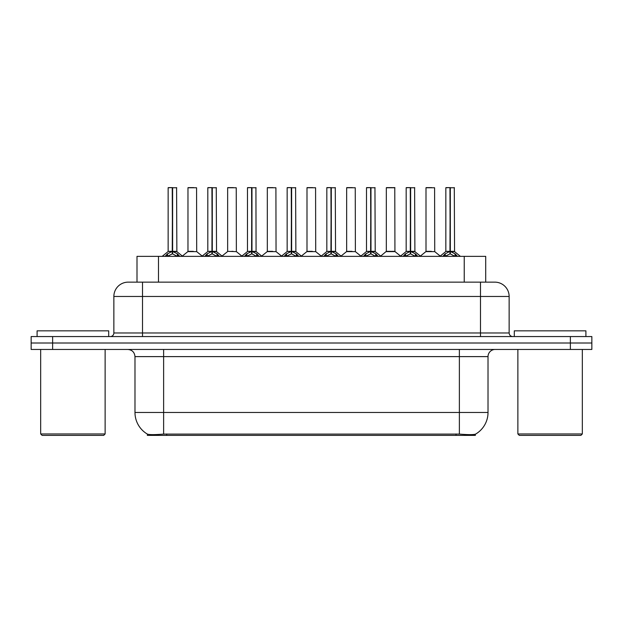<?xml version="1.0" encoding="UTF-8"?>
<svg xmlns="http://www.w3.org/2000/svg" width="623" height="623" viewBox="0 0 623 623"><rect width="100%" height="100%" fill="white"/><g stroke="black" fill="none" stroke-linecap="round" stroke-linejoin="round"><path stroke-width="0.93" d="M133.197 282.141L136.998 282.141L136.998 256.365L485.714 256.365L485.714 282.141M475.341 434.215L475.341 435.384L147.371 435.384L147.371 434.091C149.224 434.807 154.644 434.807 163.623 434.091L459.377 434.091C468.34 434.807 473.76 434.807 475.629 434.091A25.06 25.06 0 0 0 488.019 412.473L488.019 356.613A7.165 7.165 0 0 1 495.176 349.456M147.371 434.091A25.06 25.06 0 0 1 134.981 412.473L134.981 356.613C134.56 352.268 132.169 349.877 127.824 349.456M52.636 336.56L591.85 336.56L591.85 343.008L31.15 343.008L31.15 349.456L52.636 349.456L52.636 343.008L31.15 343.008L31.15 336.56L52.636 336.56L52.636 343.008L591.85 343.008L591.85 349.456L52.636 349.456M128.4 282.141L494.818 282.141A14.321 14.321 0 0 1 509.139 296.462L509.139 332.986C509.357 335.158 510.549 336.35 512.721 336.56M128.182 282.141A14.321 14.321 0 0 0 113.861 296.462L113.861 332.986A3.582 3.582 0 0 1 110.279 336.56M165.095 256.365L167.556 253.779L172.244 251.404L172.244 253.904L172.501 187.616L168.28 187.616L172.376 187.616L172.376 251.349L177.314 253.779L179.774 256.365M172.252 187.616L168.14 187.757L168.14 251.349L172.244 251.404M172.626 251.404L172.626 253.904L172.501 251.349L176.73 251.349L172.626 251.349L172.618 187.616M173.093 251.63L176.862 251.63L176.589 187.616M172.244 187.757L172.501 251.349M172.376 187.616L171.006 187.616M171.777 251.63L168.14 251.349L172.439 251.349M177.314 253.779L177.314 256.365L172.626 253.904M172.244 253.904L168.249 255.882M193.356 251.349L192.086 251.349M187.975 187.757L196.564 187.757L196.697 251.63L187.842 251.63L192.273 251.349L187.975 251.349L187.975 187.757L196.564 187.757M193.706 187.616L188.115 187.616M204.772 256.365L207.225 253.779L211.921 251.404L211.921 253.904L212.17 187.616L207.95 187.616L212.046 187.616L212.046 251.349L216.983 253.779L219.444 256.365M211.929 187.616L207.809 187.757L207.809 251.349L211.921 251.404M212.295 251.404L212.295 253.904L212.17 251.349L216.407 251.349L212.295 251.349L212.287 187.616M212.762 251.63L216.531 251.63L216.259 187.616M211.921 187.757L212.17 251.349M212.046 187.616L210.675 187.616M211.446 251.63L207.809 251.349L212.108 251.349M216.975 256.372L212.295 253.904M211.921 253.904L207.918 255.882M244.442 256.365L246.895 253.779L251.591 251.404L251.591 253.904L251.84 187.616L247.627 187.616L251.715 187.616L251.715 251.349L256.66 253.779L259.113 256.365M251.599 187.616L247.479 187.757L247.479 251.349L251.591 251.404M251.965 251.404L251.965 253.904L251.84 251.349L256.076 251.349L255.928 187.616M256.076 187.757L251.965 187.757L251.965 251.349L256.209 251.63L252.44 251.63M251.591 187.757L251.84 251.349M251.715 187.616L250.345 187.616M251.116 251.63L247.487 251.349L251.778 251.349M256.645 256.372L251.965 253.904M251.591 253.904L247.588 255.882M284.111 256.365L286.572 253.779L291.26 251.404L291.26 253.904L291.509 187.616L287.296 187.616L291.385 187.616L291.385 251.349L296.33 253.779L298.783 256.365M291.268 187.616L287.156 187.757L287.156 251.349L291.26 251.404M291.634 251.404L291.634 253.904L291.509 251.349L295.746 251.349L291.634 251.349L291.634 187.616M292.109 251.63L295.878 251.63L295.606 187.616M291.26 187.757L291.509 251.349M291.385 187.616L290.014 187.616M290.793 251.63L287.156 251.349L291.447 251.349M296.33 253.779L296.33 256.365L291.634 253.904M291.26 253.904L287.258 255.882M323.781 256.365L326.242 253.779L330.93 251.404L330.93 253.904L331.187 187.616L326.966 187.616L331.062 187.616L331.062 251.349L335.999 253.779L338.46 256.365M330.938 187.616L326.826 187.757L326.826 251.349L330.93 251.404M331.311 251.404L331.311 253.904L331.187 251.349L335.415 251.349L331.311 251.349L331.304 187.616M331.779 251.63L335.548 251.63L335.275 187.616M330.93 187.757L331.187 251.349M331.062 187.616L329.692 187.616M330.463 251.63L326.826 251.349L331.125 251.349M335.999 253.779L335.999 256.365L331.311 253.904M330.93 253.904L326.935 255.882M233.025 251.349L231.756 251.349M236.242 187.757L227.644 187.757L236.242 187.757L236.366 251.63L227.652 251.349M233.376 187.616L227.792 187.616M227.644 187.757L227.644 251.349M272.695 251.349L271.426 251.349M267.314 187.757L275.911 187.757L276.044 251.63L267.189 251.63L271.612 251.349L267.322 251.349L267.314 187.757L275.911 187.757M273.045 187.616L267.462 187.616M312.372 251.349L311.095 251.349M306.991 187.757L315.581 187.757L315.713 251.63L306.859 251.63L311.282 251.349L306.991 251.349L306.991 187.757L315.581 187.757M312.715 187.616L307.131 187.616M108.706 336.56L108.706 330.836L37.092 330.836L37.092 336.56M40.674 349.456L40.674 433.951L105.123 433.951L105.123 349.456M105.123 433.951L103.691 435.384L42.107 435.384L40.674 433.951M585.908 336.56L585.908 330.836L514.294 330.836L514.294 336.56M517.877 349.456L517.877 433.951L582.326 433.951L582.326 349.456M582.326 433.951L580.893 435.384L519.309 435.384L517.877 433.951M363.458 256.365L365.911 253.779L370.607 251.404L370.607 253.904L370.856 187.616L366.636 187.616L370.732 187.616L370.732 251.349L375.669 253.779L378.13 256.365M370.615 187.616L366.495 187.757L366.495 251.349L370.607 251.404M370.981 251.404L370.981 253.904L370.856 251.349L375.093 251.349L370.981 251.349L370.973 187.616M371.448 251.63L375.217 251.63L374.945 187.616M370.607 187.757L370.856 251.349M370.732 187.616L369.361 187.616M370.132 251.63L366.495 251.349L370.794 251.349M375.669 253.779L375.669 256.365L370.981 253.904M370.607 253.904L366.604 255.882M403.128 256.365L405.581 253.779L410.277 251.404L410.277 253.904L410.526 187.616L406.313 187.616L410.401 187.616L410.401 251.349L415.346 253.779L417.799 256.365M410.284 187.616L406.165 187.757L406.165 251.349L410.277 251.404M410.65 251.404L410.65 253.904L410.526 251.349L414.762 251.349L410.65 251.349L410.643 187.616M411.125 251.63L414.895 251.63L414.614 187.616M410.277 187.757L410.526 251.349M410.401 187.616L409.031 187.616M409.802 251.63L406.173 251.349L410.464 251.349M415.346 253.779L415.346 256.365L410.65 253.904M410.277 253.904L406.274 255.882M442.797 256.365L445.258 253.779L449.946 251.404L449.946 253.904L450.195 187.616L445.982 187.616L450.071 187.616L450.071 251.349L455.016 253.779L457.469 256.365M449.954 187.616L445.842 187.757L445.842 251.349L449.946 251.404M450.32 251.404L450.32 253.904L450.195 251.349L454.432 251.349L450.32 251.349L450.32 187.616M450.795 251.63L454.564 251.63L454.292 187.616M449.946 187.757L450.195 251.349M450.071 187.616L448.7 187.616M449.479 251.63L445.842 251.349L450.133 251.349M455.016 253.779L455.016 256.365L450.32 253.904M449.946 253.904L445.943 255.882M352.042 251.349L350.772 251.349M346.661 187.757L355.25 187.757L355.383 251.63L346.528 251.63L350.959 251.349L346.661 251.349L346.661 187.757L355.25 187.757M352.392 187.616L346.801 187.616M391.711 251.349L394.927 251.349L394.78 187.616L386.33 187.757L386.33 251.349L390.442 251.349M392.062 187.616L386.478 187.616M390.816 251.349L386.33 251.349L380.708 256.076M431.381 251.349L430.111 251.349M426 187.757L434.597 187.757L434.729 251.63L425.875 251.63L430.298 251.349L426.007 251.349L426 187.757L434.597 187.757M431.731 187.616L426.148 187.616M456.005 435.384L456.005 433.966M166.707 435.384L166.707 433.966M158.483 282.141L158.483 256.365M464.228 282.141L464.228 256.365M459.377 349.456L459.377 356.613L134.981 356.613M488.019 356.613L459.377 356.613L459.377 412.473L488.019 412.473M459.377 434.091L459.377 412.473L163.623 412.473L163.623 434.091M134.981 412.473L163.623 412.473L163.623 349.456M570.364 349.456L570.364 336.56M509.139 296.462L113.861 296.462M142.503 336.56L142.503 282.141M113.861 332.986L509.139 332.986M480.497 282.141L480.497 336.56M176.73 187.757L172.626 187.757M178.069 254.425L178.069 256.365M167.556 253.779L167.556 256.365M166.8 254.425L166.8 256.365M216.407 187.757L212.295 187.757M216.983 253.779L216.983 256.365M217.739 254.425L217.739 256.365M207.225 253.779L207.225 256.365M206.47 254.425L206.47 256.365M256.66 253.779L256.66 256.365M257.408 254.425L257.408 256.365M246.895 253.779L246.895 256.365M246.147 254.425L246.147 256.365M295.746 187.757L291.634 187.757M297.085 254.425L297.085 256.365M286.572 253.779L286.572 256.365M285.817 254.425L285.817 256.365M335.415 187.757L331.311 187.757M336.755 254.425L336.755 256.365M326.242 253.779L326.242 256.365M325.486 254.425L325.486 256.365M375.093 187.757L370.981 187.757M376.424 254.425L376.424 256.365M365.911 253.779L365.911 256.365M365.156 254.425L365.156 256.365M414.762 187.757L410.65 187.757M416.094 254.425L416.094 256.365M405.581 253.779L405.581 256.365M404.833 254.425L404.833 256.365M454.432 187.757L450.32 187.757M455.771 254.425L455.771 256.365M445.258 253.779L445.258 256.365M444.503 254.425L444.503 256.365M390.629 251.349L395.052 251.63L386.198 251.63M394.927 187.757L386.33 187.757M168.008 251.63L162.167 256.365M176.862 251.63L182.703 256.365M187.842 251.63L182.352 256.076M196.697 251.63L202.187 256.076M207.677 251.63L201.836 256.365M216.531 251.63L222.372 256.365M247.354 251.63L241.514 256.365M256.209 251.63L262.042 256.365M287.024 251.63L281.183 256.365M295.878 251.63L301.719 256.365M326.693 251.63L320.853 256.365M335.548 251.63L341.388 256.365M227.512 251.63L222.022 256.076M236.366 251.63L241.856 256.076M267.189 251.63L261.699 256.076M276.044 251.63L281.534 256.076M306.859 251.63L301.368 256.076M315.713 251.63L321.203 256.076M366.363 251.63L360.522 256.365M375.217 251.63L381.058 256.365M406.04 251.63L400.2 256.365M414.895 251.63L420.727 256.365M445.71 251.63L439.869 256.365M454.564 251.63L460.405 256.365M346.528 251.63L341.038 256.076M355.383 251.63L360.873 256.076M395.052 251.63L400.542 256.076M425.875 251.63L420.385 256.076M434.729 251.63L440.22 256.076"/></g></svg>
